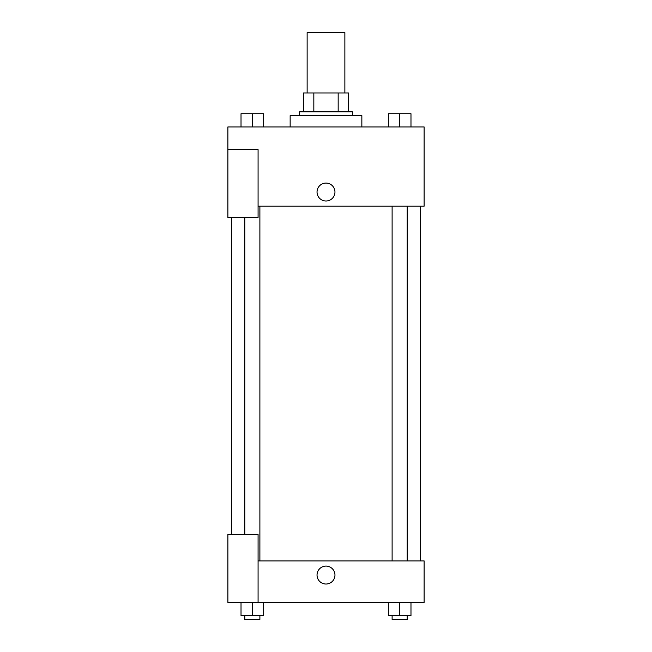 <?xml version="1.0" encoding="UTF-8"?>
<svg xmlns="http://www.w3.org/2000/svg" width="652" height="652" viewBox="0 0 652 652"><rect width="100%" height="100%" fill="white"/><g stroke="black" fill="none" stroke-linecap="round" stroke-linejoin="round"><path stroke-width="0.98" d="M344.867 92.975L344.867 32.6L307.133 32.6L307.133 92.975M313.832 111.842L313.832 92.975L303.359 92.975L303.359 111.842L303.359 92.975M313.832 92.975L348.641 92.975L348.641 111.842M338.168 111.842L338.168 92.975M299.586 115.616L299.586 111.842L352.414 111.842L352.414 115.616M361.852 126.944L361.852 115.616L290.148 115.616L290.148 126.944M227.882 149.585L227.882 217.507L258.078 217.507L258.078 149.585L227.882 149.585L227.882 126.944L424.118 126.944L424.118 206.187L258.078 206.187M317.035 192.038A8.965 8.965 0 0 1 330.482 184.28A8.965 8.965 0 0 1 330.482 199.797A8.965 8.965 0 0 1 317.035 192.038M258.078 560.907L424.118 560.907L424.118 602.415L227.882 602.415L227.882 534.493L258.078 534.493L258.078 602.415M317.035 575.056A8.965 8.965 0 0 1 330.482 567.297A8.965 8.965 0 0 1 330.482 582.823A8.965 8.965 0 0 1 317.035 575.056M388.339 602.415L388.339 615.627L410.98 615.627L410.98 602.415L410.98 615.627M399.66 615.627L399.66 602.415M407.207 615.627L407.207 619.4L392.113 619.4L392.113 615.627M241.02 602.415L241.02 615.627L263.661 615.627L263.661 602.415L263.661 615.627M252.34 615.627L252.34 602.415M259.887 615.627L259.887 619.4L244.793 619.4L244.793 615.627M388.339 126.944L388.339 113.733L410.98 113.733L410.98 126.944L410.98 113.733M399.66 126.944L399.66 113.733M407.207 113.733L392.113 113.733M241.02 126.944L241.02 113.733L263.661 113.733L263.661 126.944L263.661 113.733M252.34 126.944L252.34 113.733M259.887 113.733L244.793 113.733M420.344 560.907L420.344 206.187M231.656 534.493L231.656 217.507M392.113 206.187L392.113 560.907M407.207 206.187L407.207 560.907M259.887 560.907L259.887 206.187M244.793 534.493L244.793 217.507"/></g></svg>
